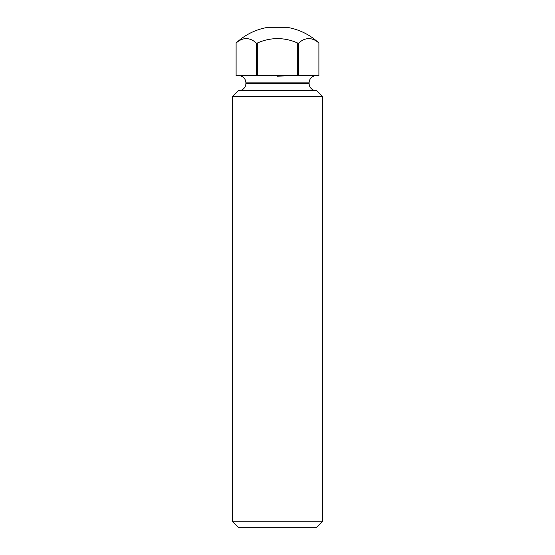 <?xml version="1.0" encoding="UTF-8"?>
<svg xmlns="http://www.w3.org/2000/svg" width="555" height="555" viewBox="0 0 555 555"><rect width="100%" height="100%" fill="white"/><g stroke="black" fill="none" stroke-linecap="round" stroke-linejoin="round"><path stroke-width="0.83" d="M316.641 527.25L238.359 527.25L232.337 521.228L322.663 521.228L316.641 527.25M232.337 96.716L322.663 96.716L316.641 90.694L238.359 90.694L232.337 96.716L232.337 521.228M322.663 96.716L322.663 521.228M298.68 43.075L298.68 75.64L297.709 75.64L297.709 43.075L298.68 43.075A48.174 24.087 90 0 1 318.896 43.075L318.896 75.64L318.896 43.075A60.217 60.217 0 0 0 289.259 27.75L265.741 27.75A60.217 60.217 0 0 0 236.104 43.075L236.104 75.64L253.337 75.64L249.805 75.924M297.709 43.075A48.174 48.174 0 0 0 257.291 43.075L257.291 75.64L291.75 75.64L284.632 75.924M316.336 90.694A7.229 7.229 0 0 1 309.114 83.465L309.114 82.861A7.229 7.229 0 0 1 316.336 75.64M312.285 75.931L301.663 75.64L315.913 75.64L312.451 75.917M283.674 75.98L277.5 76.167M271.326 75.98L263.25 75.64M242.528 75.91L239.087 75.64M309.114 82.861L245.886 82.861A7.229 7.229 0 0 0 238.664 75.64M245.886 82.861L245.886 83.465A7.229 7.229 0 0 1 238.664 90.694M318.896 75.64L315.913 75.64M298.68 75.64L301.663 75.64M291.75 75.64L297.709 75.64M257.291 75.64L256.32 75.64L256.32 43.075A48.174 24.087 -90 0 0 236.104 43.075L236.104 75.64M253.337 75.64L256.32 75.64M257.291 43.075L256.32 43.075M309.114 83.465L245.886 83.465"/></g></svg>

